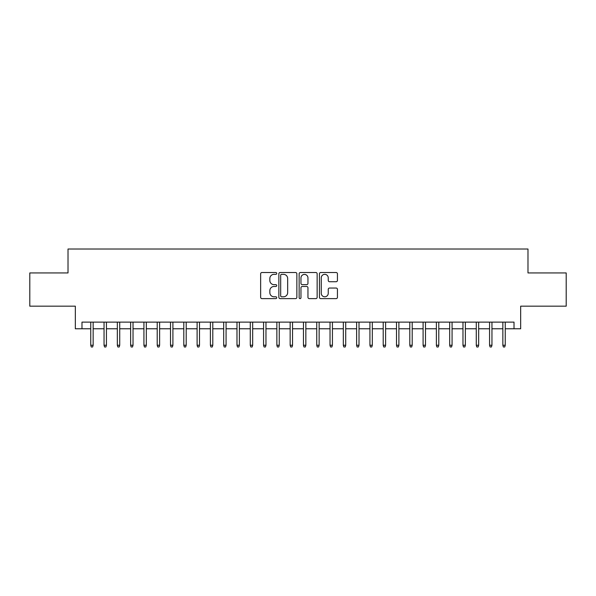 <?xml version="1.0" encoding="UTF-8"?>
<svg xmlns="http://www.w3.org/2000/svg" width="596" height="596" viewBox="0 0 596 596"><rect width="100%" height="100%" fill="white"/><g stroke="black" fill="none" stroke-linecap="round" stroke-linejoin="round"><path stroke-width="0.89" d="M276.73 273.437A0.916 0.916 0 0 0 275.814 272.521L261.949 272.521A1.304 1.304 0 0 0 260.646 273.825L260.646 297.315A1.304 1.304 0 0 0 261.949 298.618L275.814 298.618A0.916 0.916 0 0 0 276.73 297.702A0.916 0.916 0 0 0 275.814 296.793L274.026 296.793A4.172 4.172 0 0 1 269.846 292.614L269.846 290.662A4.172 4.172 0 0 1 274.026 286.482L275.814 286.482A0.916 0.916 0 0 0 276.73 285.573A0.916 0.916 0 0 0 275.814 284.657L274.026 284.657A4.172 4.172 0 0 1 269.846 280.485L269.846 278.526A4.172 4.172 0 0 1 274.026 274.346L275.814 274.346A0.916 0.916 0 0 0 276.73 273.437M336.137 281.722A1.304 1.304 0 0 0 337.44 280.418L337.44 273.825A1.304 1.304 0 0 0 336.137 272.521L320.737 272.521A1.304 1.304 0 0 0 319.434 273.825L319.434 297.315A1.304 1.304 0 0 0 320.737 298.618L336.137 298.618A1.304 1.304 0 0 0 337.44 297.315L337.44 289.358A1.304 1.304 0 0 0 336.137 288.047L329.543 288.047A1.304 1.304 0 0 0 328.24 289.358L328.24 293.299A3.494 3.494 0 0 1 324.753 296.793A3.494 3.494 0 0 1 321.259 293.299L321.259 277.84A3.494 3.494 0 0 1 324.753 274.346A3.494 3.494 0 0 1 328.24 277.84L328.24 280.418A1.304 1.304 0 0 0 329.543 281.722L336.137 281.722M81.98 328.776L81.98 322.131L514.02 322.131L514.02 328.776L520.666 328.776L520.666 306.173L566.2 306.173L566.2 272.938L527.981 272.938L527.981 249.016L68.019 249.016L68.019 272.938L29.8 272.938L29.8 306.173L75.334 306.173L75.334 328.776L90.748 328.776M296.86 273.825A1.304 1.304 0 0 0 295.556 272.521L280.157 272.521A1.304 1.304 0 0 0 278.853 273.825L278.853 297.315A1.304 1.304 0 0 0 280.157 298.618L295.556 298.618A1.304 1.304 0 0 0 296.86 297.315L296.86 273.825M300.444 272.521L315.843 272.521A1.304 1.304 0 0 1 317.147 273.825L317.147 297.315A1.304 1.304 0 0 1 315.843 298.618L309.257 298.618A1.304 1.304 0 0 1 307.953 297.315L307.953 287.786A1.304 1.304 0 0 0 306.642 286.482L302.276 286.482A1.304 1.304 0 0 0 300.965 287.786L300.965 297.702A0.916 0.916 0 0 1 300.056 298.618A0.916 0.916 0 0 1 299.14 297.702L299.14 273.825A1.304 1.304 0 0 1 300.444 272.521M93.147 328.776L104.047 328.776M106.438 328.776L117.338 328.776M119.729 328.776L130.636 328.776M133.027 328.776L143.927 328.776M146.318 328.776L157.217 328.776M159.616 328.776L170.516 328.776M172.907 328.776L183.806 328.776M186.198 328.776L197.105 328.776M199.496 328.776L210.395 328.776M212.787 328.776L223.686 328.776M226.078 328.776L236.985 328.776M239.376 328.776L250.275 328.776M252.667 328.776L263.566 328.776M265.965 328.776L276.864 328.776M279.256 328.776L290.155 328.776M292.547 328.776L303.453 328.776M305.845 328.776L316.744 328.776M319.136 328.776L330.035 328.776M332.434 328.776L343.333 328.776M345.725 328.776L356.624 328.776M359.015 328.776L369.922 328.776M372.314 328.776L383.213 328.776M385.605 328.776L396.504 328.776M398.895 328.776L409.802 328.776M412.194 328.776L423.093 328.776M425.484 328.776L436.384 328.776M438.783 328.776L449.682 328.776M452.073 328.776L462.973 328.776M465.364 328.776L476.271 328.776M478.663 328.776L489.562 328.776M491.953 328.776L502.853 328.776M505.252 328.776L514.02 328.776M281.588 274.346A0.916 0.916 0 0 0 280.679 275.263L280.679 295.877A0.916 0.916 0 0 0 281.588 296.793L283.48 296.793A4.172 4.172 0 0 0 287.659 292.614L287.659 278.526A4.172 4.172 0 0 0 283.48 274.346L281.588 274.346M307.953 277.907A3.494 3.494 0 0 0 304.459 274.413A3.494 3.494 0 0 0 300.965 277.907L300.965 283.353A1.304 1.304 0 0 0 302.276 284.657L306.642 284.657A1.304 1.304 0 0 0 307.953 283.353L307.953 277.907M90.748 345.255L91.285 346.984L92.611 346.984L93.147 345.255L90.748 345.255L90.748 322.131M93.147 345.255L93.147 322.131M104.047 345.255L104.576 346.984L105.909 346.984L106.438 345.255L104.047 345.255L104.047 322.131M106.438 345.255L106.438 322.131M117.338 345.255L117.874 346.984L119.2 346.984L119.729 345.255L117.338 345.255L117.338 322.131M119.729 345.255L119.729 322.131M130.636 345.255L131.165 346.984L132.491 346.984L133.027 345.255L130.636 345.255L130.636 322.131M133.027 345.255L133.027 322.131M143.927 345.255L144.456 346.984L145.789 346.984L146.318 345.255L143.927 345.255L143.927 322.131M146.318 345.255L146.318 322.131M157.217 345.255L157.754 346.984L159.08 346.984L159.616 345.255L157.217 345.255L157.217 322.131M159.616 345.255L159.616 322.131M170.516 345.255L171.045 346.984L172.378 346.984L172.907 345.255L170.516 345.255L170.516 322.131M172.907 345.255L172.907 322.131M183.806 345.255L184.335 346.984L185.669 346.984L186.198 345.255L183.806 345.255L183.806 322.131M186.198 345.255L186.198 322.131M197.105 345.255L197.634 346.984L198.96 346.984L199.496 345.255L197.105 345.255L197.105 322.131M199.496 345.255L199.496 322.131M210.395 345.255L210.924 346.984L212.258 346.984L212.787 345.255L210.395 345.255L210.395 322.131M212.787 345.255L212.787 322.131M223.686 345.255L224.223 346.984L225.549 346.984L226.078 345.255L223.686 345.255L223.686 322.131M226.078 345.255L226.078 322.131M236.985 345.255L237.513 346.984L238.84 346.984L239.376 345.255L236.985 345.255L236.985 322.131M239.376 345.255L239.376 322.131M250.275 345.255L250.804 346.984L252.138 346.984L252.667 345.255L250.275 345.255L250.275 322.131M252.667 345.255L252.667 322.131M263.566 345.255L264.103 346.984L265.429 346.984L265.965 345.255L263.566 345.255L263.566 322.131M265.965 345.255L265.965 322.131M276.864 345.255L277.393 346.984L278.727 346.984L279.256 345.255L276.864 345.255L276.864 322.131M279.256 345.255L279.256 322.131M290.155 345.255L290.692 346.984L292.018 346.984L292.547 345.255L290.155 345.255L290.155 322.131M292.547 345.255L292.547 322.131M303.453 345.255L303.982 346.984L305.308 346.984L305.845 345.255L303.453 345.255L303.453 322.131M305.845 345.255L305.845 322.131M316.744 345.255L317.273 346.984L318.607 346.984L319.136 345.255L316.744 345.255L316.744 322.131M319.136 345.255L319.136 322.131M330.035 345.255L330.571 346.984L331.897 346.984L332.434 345.255L330.035 345.255L330.035 322.131M332.434 345.255L332.434 322.131M343.333 345.255L343.862 346.984L345.196 346.984L345.725 345.255L343.333 345.255L343.333 322.131M345.725 345.255L345.725 322.131M356.624 345.255L357.16 346.984L358.487 346.984L359.015 345.255L356.624 345.255L356.624 322.131M359.015 345.255L359.015 322.131M369.922 345.255L370.451 346.984L371.777 346.984L372.314 345.255L369.922 345.255L369.922 322.131M372.314 345.255L372.314 322.131M383.213 345.255L383.742 346.984L385.076 346.984L385.605 345.255L383.213 345.255L383.213 322.131M385.605 345.255L385.605 322.131M396.504 345.255L397.04 346.984L398.366 346.984L398.895 345.255L396.504 345.255L396.504 322.131M398.895 345.255L398.895 322.131M409.802 345.255L410.331 346.984L411.665 346.984L412.194 345.255L409.802 345.255L409.802 322.131M412.194 345.255L412.194 322.131M423.093 345.255L423.622 346.984L424.955 346.984L425.484 345.255L423.093 345.255L423.093 322.131M425.484 345.255L425.484 322.131M436.384 345.255L436.92 346.984L438.246 346.984L438.783 345.255L436.384 345.255L436.384 322.131M438.783 345.255L438.783 322.131M449.682 345.255L450.211 346.984L451.545 346.984L452.073 345.255L449.682 345.255L449.682 322.131M452.073 345.255L452.073 322.131M462.973 345.255L463.509 346.984L464.835 346.984L465.364 345.255L462.973 345.255L462.973 322.131M465.364 345.255L465.364 322.131M476.271 345.255L476.8 346.984L478.126 346.984L478.663 345.255L476.271 345.255L476.271 322.131M478.663 345.255L478.663 322.131M489.562 345.255L490.091 346.984L491.424 346.984L491.953 345.255L489.562 345.255L489.562 322.131M491.953 345.255L491.953 322.131M502.853 345.255L503.389 346.984L504.715 346.984L505.252 345.255L502.853 345.255L502.853 322.131M505.252 345.255L505.252 322.131"/></g></svg>
